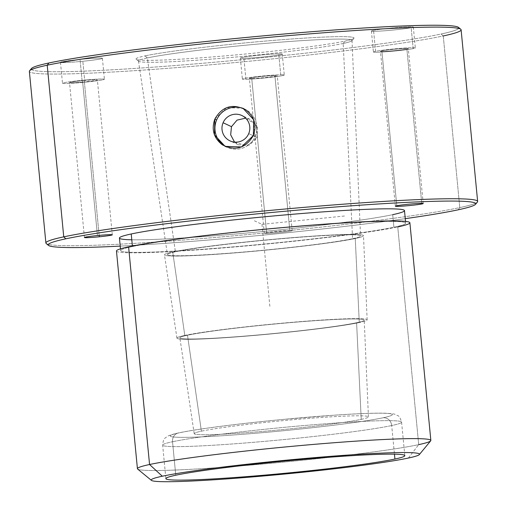 <?xml version="1.0" encoding="UTF-8"?>
<svg xmlns="http://www.w3.org/2000/svg" width="507" height="507" viewBox="0 0 507 507"><rect width="100%" height="100%" fill="white"/><g stroke="black" fill="none" stroke-linecap="round" stroke-linejoin="round"><path stroke-width="0.38" stroke-dasharray="2.54 1.9" d="M243.873 108.694A21.053 20.952 115 0 1 255.192 136.377A21.053 20.952 115 0 1 226.065 146.796A21.053 20.952 -65 0 0 255.192 136.377L253.367 135.521L255.192 136.377A21.053 20.952 -65 0 0 243.873 108.694M234.551 142.106L238.423 144.806L249.406 145.129L257.182 137.581L248.722 133.626L257.182 137.581L257.385 127.175L250.16 119.392L245.654 118.15L256.428 125.153L257.182 137.581L247.061 145.82L234.551 142.106M343.188 43.463A107.269 5.425 174.5 0 0 352.023 40.433A107.269 5.425 174.5 0 0 266.847 43.285A107.269 5.425 174.5 0 0 147.303 57.937L175.403 251.795A97.014 4.905 -5.5 0 1 283.514 238.543A97.014 4.905 -5.5 0 1 360.547 235.964A97.014 4.905 -5.5 0 1 352.561 238.708L343.188 43.463L352.561 238.708A97.014 4.905 -5.5 0 1 244.697 251.935A97.014 4.905 -5.5 0 1 167.418 254.565A97.014 4.905 -5.5 0 1 175.403 251.795L147.303 57.937A107.269 5.425 174.5 0 0 138.474 60.992A107.269 5.425 174.5 0 0 223.923 58.09A107.269 5.425 174.5 0 0 343.188 43.463L345.007 41.105A109.493 5.539 174.5 0 0 353.905 38.291A109.493 5.539 174.5 0 0 269.635 40.706A109.493 5.539 174.5 0 0 145.065 55.878L147.303 57.937A107.269 5.425 -5.5 0 1 269.35 43.076A107.269 5.425 -5.5 0 1 351.909 40.706A107.269 5.425 -5.5 0 1 343.188 43.463A107.269 5.425 -5.5 0 1 226.445 57.874A107.269 5.425 -5.5 0 1 138.639 61.239A107.269 5.425 -5.5 0 1 147.303 57.937L145.065 55.878A109.493 5.539 174.5 0 0 136.218 59.249A109.493 5.539 174.5 0 0 225.843 55.814A109.493 5.539 174.5 0 0 345.007 41.105L343.188 43.463M31.529 69.548A214.772 10.869 174.5 0 0 206.881 62.893A214.772 10.869 174.5 0 0 441.134 34.007A214.772 10.869 174.5 0 0 458.639 28.424A214.772 10.869 -5.5 0 1 441.134 34.007L443.257 35.953L441.134 34.007A214.772 10.869 -5.5 0 1 196.773 63.762A214.772 10.869 -5.5 0 1 31.478 68.502M243.892 58.362A21.053 1.065 -5.5 0 1 249.64 56.328A21.053 1.065 -5.5 0 1 278.717 53.824A21.053 1.065 -5.5 0 1 272.975 55.865A21.053 1.065 -5.5 0 1 243.892 58.362A21.053 1.065 174.5 0 0 267.455 56.524A21.053 1.065 174.5 0 0 282.266 54.078A21.053 1.065 174.5 0 0 278.717 53.824L280.732 74.757A21.053 1.065 174.5 0 0 251.656 77.254A21.053 1.065 174.5 0 0 245.908 79.295A21.053 1.065 174.5 0 0 274.99 76.791A21.053 1.065 174.5 0 0 280.732 74.757A21.053 1.065 -5.5 0 1 284.281 75.011A21.053 1.065 -5.5 0 1 269.471 77.457A21.053 1.065 -5.5 0 1 245.908 79.295L243.892 58.362L245.908 79.295A21.053 1.065 -5.5 0 1 242.365 79.041A21.053 1.065 -5.5 0 1 257.176 76.595A21.053 1.065 -5.5 0 1 280.732 74.757L278.717 53.824A21.053 1.065 174.5 0 0 255.16 55.662A21.053 1.065 174.5 0 0 240.35 58.115A21.053 1.065 174.5 0 0 243.892 58.362M145.065 55.878A109.493 5.539 -5.5 0 1 288.439 39.216A109.493 5.539 -5.5 0 1 345.007 41.105A109.493 5.539 -5.5 0 1 201.628 57.766A109.493 5.539 -5.5 0 1 145.065 55.878M373.551 30.376A21.053 1.065 -5.5 0 1 401.607 27.188A21.053 1.065 -5.5 0 1 411.171 27.701A21.053 1.065 -5.5 0 1 383.115 30.889A21.053 1.065 -5.5 0 1 373.551 30.376A21.053 1.065 174.5 0 0 371.403 31.054A21.053 1.065 174.5 0 0 387.665 30.534A21.053 1.065 174.5 0 0 411.171 27.701L413.186 48.634A21.053 1.065 174.5 0 0 403.623 48.121A21.053 1.065 174.5 0 0 375.567 51.302A21.053 1.065 174.5 0 0 385.13 51.822A21.053 1.065 174.5 0 0 413.186 48.634A21.053 1.065 -5.5 0 1 389.68 51.467A21.053 1.065 -5.5 0 1 373.418 51.987A21.053 1.065 -5.5 0 1 375.567 51.302L373.551 30.376L375.567 51.302A21.053 1.065 -5.5 0 1 399.072 48.476A21.053 1.065 -5.5 0 1 415.334 47.95A21.053 1.065 -5.5 0 1 413.186 48.634L411.171 27.701A21.053 1.065 174.5 0 0 413.319 27.023A21.053 1.065 174.5 0 0 397.057 27.543A21.053 1.065 174.5 0 0 373.551 30.376M82.837 61.271A21.053 1.065 -5.5 0 1 60.523 62.418A21.053 1.065 -5.5 0 1 80.036 59.408A21.053 1.065 -5.5 0 1 102.351 58.261A21.053 1.065 -5.5 0 1 82.837 61.271A21.053 1.065 174.5 0 0 102.395 58.318A21.053 1.065 174.5 0 0 80.036 59.408L82.052 80.34A21.053 1.065 174.5 0 0 62.538 83.351A21.053 1.065 174.5 0 0 84.853 82.204A21.053 1.065 174.5 0 0 104.366 79.193A21.053 1.065 174.5 0 0 82.052 80.34A21.053 1.065 -5.5 0 1 104.41 79.25A21.053 1.065 -5.5 0 1 84.853 82.204L82.837 61.271L84.853 82.204A21.053 1.065 -5.5 0 1 62.494 83.287A21.053 1.065 -5.5 0 1 82.052 80.34L80.036 59.408A21.053 1.065 174.5 0 0 60.479 62.355A21.053 1.065 174.5 0 0 82.837 61.271M460.781 29.273A216.876 10.97 174.5 0 0 283.255 36.079A216.876 10.97 174.5 0 0 47.214 65.213M29.583 70.79A216.876 10.97 174.5 0 0 196.501 66.005A216.876 10.97 174.5 0 0 443.257 35.953L459.786 207.597A216.876 10.97 174.5 0 0 477.638 201.437M461.11 29.799A216.876 10.97 -5.5 0 1 443.257 35.953A216.876 10.97 -5.5 0 1 201.849 65.549A216.876 10.97 -5.5 0 1 29.362 71.373M45.89 243.011A216.876 10.97 174.5 0 0 218.371 237.194A216.876 10.97 174.5 0 0 459.786 207.597L443.257 35.953M477.417 202.02A216.876 10.97 -5.5 0 1 459.786 207.597L458.062 209.835L459.786 207.597A216.876 10.97 -5.5 0 1 223.745 236.731A216.876 10.97 -5.5 0 1 46.219 243.537M120.222 246.104A214.772 10.869 174.5 0 0 405.264 218.656A214.772 10.869 -5.5 0 1 120.222 246.104M289.808 230.412A13.993 0.71 174.5 0 0 270.478 232.079A13.993 0.71 174.5 0 0 266.663 233.429A13.993 0.71 174.5 0 0 285.992 231.769A13.993 0.71 174.5 0 0 289.808 230.412L274.895 75.518A13.993 0.71 174.5 0 0 259.235 76.741A13.993 0.71 174.5 0 0 249.387 78.37A13.993 0.71 174.5 0 0 251.751 78.534L266.663 233.429A13.993 0.71 -5.5 0 1 264.305 233.264A13.993 0.71 -5.5 0 1 274.148 231.636A13.993 0.71 -5.5 0 1 289.808 230.412A13.993 0.71 -5.5 0 1 292.165 230.584A13.993 0.71 -5.5 0 1 282.323 232.212A13.993 0.71 -5.5 0 1 266.663 233.429L251.751 78.534A13.993 0.71 174.5 0 0 267.404 77.311A13.993 0.71 174.5 0 0 277.253 75.682A13.993 0.71 174.5 0 0 274.895 75.518L289.808 230.412M131.795 239.786A143.177 7.244 174.5 0 0 262.658 231.528A143.177 7.244 174.5 0 0 392.697 214.664L393.907 227.218A143.177 7.244 174.5 0 0 405.695 223.156A143.177 7.244 174.5 0 0 291.823 226.997A143.177 7.244 174.5 0 0 132.441 246.535L132.397 246.041L132.441 246.535A143.177 7.244 174.5 0 0 120.653 250.604A143.177 7.244 174.5 0 0 234.532 246.757A143.177 7.244 174.5 0 0 393.907 227.218L392.697 214.664A143.177 7.244 -5.5 0 1 233.321 234.196A143.177 7.244 -5.5 0 1 119.443 238.043M404.485 210.595A143.177 7.244 -5.5 0 1 392.697 214.664M406.88 49.084L421.735 203.351L406.88 49.084A13.993 0.71 174.5 0 0 408.306 48.628A13.993 0.71 174.5 0 0 397.501 48.976A13.993 0.71 174.5 0 0 381.872 50.858A13.993 0.71 174.5 0 0 380.446 51.315A13.993 0.71 174.5 0 0 391.258 50.966A13.993 0.71 174.5 0 0 406.88 49.084A13.993 0.71 -5.5 0 1 388.235 51.201A13.993 0.71 -5.5 0 1 381.872 50.858L396.791 205.753L381.872 50.858A13.993 0.71 -5.5 0 1 400.524 48.742A13.993 0.71 -5.5 0 1 406.88 49.084M82.521 80.651L97.439 235.546L82.521 80.651A13.993 0.71 174.5 0 0 69.522 82.609A13.993 0.71 174.5 0 0 84.384 81.893A13.993 0.71 174.5 0 0 97.382 79.929A13.993 0.71 174.5 0 0 82.521 80.651A13.993 0.71 -5.5 0 1 97.35 79.891A13.993 0.71 -5.5 0 1 84.384 81.893L99.163 235.381L84.384 81.893A13.993 0.71 -5.5 0 1 69.554 82.654A13.993 0.71 -5.5 0 1 82.521 80.651M128.594 246.82A147.391 7.459 174.5 0 0 204.746 249.362A147.391 7.459 174.5 0 0 397.754 226.94A147.391 7.459 -5.5 0 1 233.689 247.048A147.391 7.459 -5.5 0 1 116.464 251.003M132.441 246.535A143.177 7.244 -5.5 0 1 319.936 224.753A143.177 7.244 -5.5 0 1 393.907 227.218A143.177 7.244 -5.5 0 1 206.412 249.007A143.177 7.244 -5.5 0 1 132.441 246.535M137.422 468.696A147.391 7.459 174.5 0 0 254.647 464.742A147.391 7.459 174.5 0 0 418.712 444.633L397.754 226.94L418.712 444.633A147.391 7.459 -5.5 0 1 258.297 464.425A147.391 7.459 -5.5 0 1 137.65 469.057M430.849 440.444A147.391 7.459 174.5 0 0 313.624 444.398A147.391 7.459 174.5 0 0 149.559 464.513M409.884 222.75A147.391 7.459 -5.5 0 1 397.754 226.94M408.389 458.043L418.712 444.633L408.389 458.043M430.697 440.837A147.391 7.459 -5.5 0 1 418.712 444.633M172.538 441.736L175.758 475.224L172.538 441.736A120.02 6.071 174.5 0 0 162.652 445.14A120.02 6.071 174.5 0 0 258.107 441.92A120.02 6.071 174.5 0 0 391.702 425.544A120.02 6.071 174.5 0 0 401.588 422.135A120.02 6.071 174.5 0 0 306.133 425.36A120.02 6.071 174.5 0 0 172.538 441.736A120.02 6.071 -5.5 0 1 306.133 425.36A120.02 6.071 -5.5 0 1 401.588 422.135A120.02 6.071 -5.5 0 1 391.702 425.544L394.459 454.164L391.702 425.544A8.423 7.7 77.9 0 0 383.21 417.736A111.597 5.647 174.5 0 0 325.551 415.816A111.597 5.647 174.5 0 0 179.421 432.794A8.423 7.7 77.9 0 0 178.464 432.927A8.423 7.7 77.9 0 0 172.538 441.736A8.423 7.7 -102.1 0 1 178.464 432.927A8.423 7.7 -102.1 0 1 179.421 432.794A111.597 5.647 174.5 0 0 237.073 434.721A111.597 5.647 174.5 0 0 383.21 417.736A8.423 7.7 -102.1 0 1 391.702 425.544A120.02 6.071 -5.5 0 1 258.107 441.92A120.02 6.071 -5.5 0 1 162.652 445.14A120.02 6.071 -5.5 0 1 172.538 441.736M383.21 417.736A111.597 5.647 -5.5 0 1 237.073 434.721A111.597 5.647 -5.5 0 1 179.421 432.794A111.597 5.647 -5.5 0 1 325.551 415.816A111.597 5.647 -5.5 0 1 383.21 417.736M361.225 419.365A87.521 4.43 174.5 0 0 316.007 417.857A87.521 4.43 174.5 0 0 201.399 431.172A87.521 4.43 174.5 0 0 246.617 432.68A87.521 4.43 174.5 0 0 361.225 419.365L356.592 322.731A92.597 4.683 174.5 0 0 364.216 320.113A92.597 4.683 174.5 0 0 290.688 322.579A92.597 4.683 174.5 0 0 187.495 335.222L201.399 431.172A87.521 4.43 -5.5 0 1 298.94 419.219A87.521 4.43 -5.5 0 1 368.437 416.887A87.521 4.43 -5.5 0 1 361.225 419.365A87.521 4.43 -5.5 0 1 263.919 431.299A87.521 4.43 -5.5 0 1 194.194 433.669A87.521 4.43 -5.5 0 1 201.399 431.172L187.495 335.222A92.597 4.683 174.5 0 0 179.871 337.865A92.597 4.683 174.5 0 0 253.639 335.361A92.597 4.683 174.5 0 0 356.592 322.731L361.225 419.365M184.802 335.425A95.55 4.836 174.5 0 0 234.164 337.073A95.55 4.836 174.5 0 0 359.286 322.534A95.55 4.836 174.5 0 0 309.923 320.887A95.55 4.836 174.5 0 0 184.802 335.425L172.71 251.992A99.961 5.057 174.5 0 0 164.477 254.844A99.961 5.057 174.5 0 0 244.108 252.137A99.961 5.057 174.5 0 0 355.255 238.512L359.286 322.534A95.55 4.836 -5.5 0 1 253.05 335.564A95.55 4.836 -5.5 0 1 176.937 338.15A95.55 4.836 -5.5 0 1 184.802 335.425A95.55 4.836 -5.5 0 1 291.284 322.376A95.55 4.836 -5.5 0 1 367.15 319.835A95.55 4.836 -5.5 0 1 359.286 322.534L355.255 238.512A99.961 5.057 174.5 0 0 363.487 235.685A99.961 5.057 174.5 0 0 284.11 238.341A99.961 5.057 174.5 0 0 172.71 251.992L184.802 335.425M187.495 335.222A92.597 4.683 -5.5 0 1 308.75 321.134A92.597 4.683 -5.5 0 1 356.592 322.731A92.597 4.683 -5.5 0 1 235.337 336.819A92.597 4.683 -5.5 0 1 187.495 335.222M251.751 78.534A13.993 0.71 -5.5 0 1 255.566 77.178A13.993 0.71 -5.5 0 1 274.895 75.518A13.993 0.71 -5.5 0 1 271.074 76.874A13.993 0.71 -5.5 0 1 251.751 78.534M355.255 238.512A99.961 5.057 -5.5 0 1 224.354 253.715A99.961 5.057 -5.5 0 1 172.71 251.992A99.961 5.057 -5.5 0 1 303.611 236.788A99.961 5.057 -5.5 0 1 355.255 238.512M352.561 238.708A97.014 4.905 174.5 0 0 302.438 237.035A97.014 4.905 174.5 0 0 175.403 251.795A97.014 4.905 174.5 0 0 225.526 253.468A97.014 4.905 174.5 0 0 352.561 238.708M214.797 119.139L226.547 107.674L242.948 108.232L244.818 109.106M254.4 220.786L261.967 224.322L345.457 215.912M261.967 224.322L270.028 308.047M238.423 144.806L229.982 140.864M250.16 119.392L241.833 115.501M352.023 40.433L360.547 235.964M138.474 60.992L167.418 254.565M353.905 38.291L351.909 40.706M136.218 59.249L138.639 61.239M264.305 233.264L249.387 78.37M292.165 230.584L277.253 75.682M405.695 223.156L405.524 221.394M120.653 250.604L120.482 248.842M395.359 206.21L380.446 51.315M423.225 203.529L408.306 48.628M112.3 234.823L97.382 79.929M84.435 237.51L69.522 82.609M404.808 455.628L401.588 422.135C400.296 417.895 398.965 415.715 397.608 415.594C394.826 414.587 397.989 413.934 384.534 413.18C372.018 412.926 352.264 413.934 334.081 415.195L281.949 419.523C258.209 421.805 236.573 424.232 217.028 426.799C200.024 429.042 187.172 431.089 178.464 432.927C168.932 435.031 167.329 436.356 166.803 436.755L165.307 437.966C164.002 438.34 163.115 440.729 162.652 445.14L165.878 478.633M368.437 416.887L364.216 320.113M194.194 433.669L179.871 337.865M176.937 338.15L164.477 254.844M367.15 319.835L363.487 235.685M102.395 58.318L104.41 79.25M60.479 62.355L62.494 83.287M371.403 31.054L373.418 51.987M413.319 27.023L415.334 47.95M282.266 54.078L284.281 75.011M240.35 58.115L242.365 79.041M225.121 146.384L226.99 147.258"/><path stroke-width="0.76" d="M216.622 119.994A21.053 20.952 115 0 1 243.873 108.694A21.053 20.952 -65 0 0 216.622 119.994A21.053 20.952 -65 0 0 226.065 146.796A21.053 20.952 115 0 1 216.622 119.994L214.797 119.139C211.248 129.551 213.751 138.107 222.326 144.806C235.457 151.34 245.806 148.24 253.367 135.521C256.992 125.14 254.457 116.578 245.775 109.829C232.536 103.244 222.212 106.35 214.797 119.139L216.622 119.994M223.086 122.738A13.993 13.93 -65 0 0 230.432 141.06A13.993 13.93 -65 0 0 248.722 133.626A13.993 13.93 -65 0 0 241.383 115.304A13.993 13.93 -65 0 0 223.086 122.738L231.484 126.661L230.672 134.837L234.551 142.106L230.672 134.837L231.484 126.661L223.086 122.738A13.993 13.93 115 0 1 241.833 115.501A13.993 13.93 115 0 1 248.722 133.626A13.993 13.93 115 0 1 229.982 140.864A13.993 13.93 115 0 1 223.086 122.738M245.654 118.15L237.035 120.115L231.484 126.661L237.035 120.115L245.654 118.15M47.214 65.213L63.743 236.851A216.876 10.97 174.5 0 0 45.89 243.011L29.362 71.373A216.876 10.97 -5.5 0 1 47.214 65.213A216.876 10.97 -5.5 0 1 288.629 35.617A216.876 10.97 -5.5 0 1 461.11 29.799L477.638 201.437A216.876 10.97 174.5 0 0 305.151 207.262A216.876 10.97 174.5 0 0 63.743 236.851L47.214 65.213A216.876 10.97 174.5 0 0 29.583 70.79L31.478 68.502A214.772 10.869 -5.5 0 1 48.938 62.976L47.214 65.213L48.938 62.976A214.772 10.869 -5.5 0 1 282.684 34.127A214.772 10.869 -5.5 0 1 458.486 27.384A214.772 10.869 -5.5 0 1 458.639 28.424A214.772 10.869 174.5 0 0 292.793 33.266A214.772 10.869 174.5 0 0 48.938 62.976A214.772 10.869 174.5 0 0 31.529 69.548M443.257 35.953A216.876 10.97 174.5 0 0 460.781 29.273L458.486 27.384M48.514 245.426L46.219 243.537A216.876 10.97 -5.5 0 1 63.743 236.851A216.876 10.97 -5.5 0 1 310.499 206.805A216.876 10.97 -5.5 0 1 477.417 202.02L475.522 204.308A214.772 10.869 174.5 0 0 310.227 209.049A214.772 10.869 174.5 0 0 65.866 238.803L63.743 236.851L65.866 238.803A214.772 10.869 174.5 0 0 48.514 245.426A214.772 10.869 174.5 0 0 120.222 246.104A214.772 10.869 -5.5 0 1 65.866 238.803A214.772 10.869 -5.5 0 1 347.105 206.127A214.772 10.869 -5.5 0 1 458.062 209.835A214.772 10.869 174.5 0 0 475.522 204.308M405.264 218.656A214.772 10.869 174.5 0 0 458.062 209.835A214.772 10.869 -5.5 0 1 405.264 218.656M392.697 214.664A143.177 7.244 174.5 0 0 318.726 212.192A143.177 7.244 174.5 0 0 131.231 233.974A143.177 7.244 174.5 0 0 131.795 239.786M396.791 205.753A13.993 0.71 174.5 0 0 403.147 206.096A13.993 0.71 174.5 0 0 421.792 203.979A13.993 0.71 174.5 0 0 415.436 203.637A13.993 0.71 174.5 0 0 396.791 205.753A13.993 0.71 -5.5 0 1 412.413 203.877A13.993 0.71 -5.5 0 1 423.225 203.529A13.993 0.71 -5.5 0 1 421.792 203.979A13.993 0.71 -5.5 0 1 406.17 205.861A13.993 0.71 -5.5 0 1 395.359 206.21A13.993 0.71 -5.5 0 1 396.791 205.753M99.296 236.788A13.993 0.71 174.5 0 0 112.269 234.785A13.993 0.71 174.5 0 0 97.439 235.546A13.993 0.71 174.5 0 0 84.466 237.549A13.993 0.71 174.5 0 0 99.296 236.788L99.163 235.381L99.296 236.788A13.993 0.71 -5.5 0 1 84.435 237.51A13.993 0.71 -5.5 0 1 97.439 235.546A13.993 0.71 -5.5 0 1 112.3 234.823A13.993 0.71 -5.5 0 1 99.296 236.788M120.482 248.842L119.443 238.043A143.177 7.244 -5.5 0 1 131.231 233.974L132.397 246.041L131.231 233.974A143.177 7.244 -5.5 0 1 290.612 214.442A143.177 7.244 -5.5 0 1 404.485 210.595L405.524 221.394M421.735 203.351L421.792 203.979L421.735 203.351M397.754 226.94A147.391 7.459 174.5 0 0 321.603 224.398A147.391 7.459 174.5 0 0 128.594 246.82L149.559 464.513A147.391 7.459 174.5 0 0 137.422 468.696L116.464 251.003A147.391 7.459 -5.5 0 1 128.594 246.82A147.391 7.459 -5.5 0 1 292.659 226.705A147.391 7.459 -5.5 0 1 409.884 222.75L430.849 440.444A147.391 7.459 174.5 0 1 418.712 444.633M151.416 480.376A134.754 6.819 174.5 0 0 261.72 476.143A134.754 6.819 174.5 0 0 408.389 458.043A134.754 6.819 174.5 0 0 419.34 454.576A134.754 6.819 174.5 0 0 315.627 457.548A134.754 6.819 174.5 0 0 162.303 476.219L149.559 464.513L162.303 476.219A134.754 6.819 174.5 0 0 151.416 480.376L137.65 469.057A147.391 7.459 -5.5 0 1 149.559 464.513L128.594 246.82M149.559 464.513A147.391 7.459 -5.5 0 1 317.255 444.094A147.391 7.459 -5.5 0 1 430.697 440.837L419.34 454.576M408.389 458.043A134.754 6.819 -5.5 0 1 231.927 478.545A134.754 6.819 -5.5 0 1 162.303 476.219A134.754 6.819 -5.5 0 1 338.765 455.717A134.754 6.819 -5.5 0 1 408.389 458.043M394.928 459.038A120.02 6.071 174.5 0 0 332.922 456.965A120.02 6.071 174.5 0 0 175.758 475.224A120.02 6.071 174.5 0 0 237.77 477.296A120.02 6.071 174.5 0 0 394.928 459.038L394.459 454.164L394.928 459.038A120.02 6.071 -5.5 0 1 261.333 475.414A120.02 6.071 -5.5 0 1 165.878 478.633A120.02 6.071 -5.5 0 1 175.758 475.224A120.02 6.071 -5.5 0 1 309.359 458.848A120.02 6.071 -5.5 0 1 404.808 455.628A120.02 6.071 -5.5 0 1 394.928 459.038M242.948 108.232L253.69 119.772L253.367 135.521L241.49 146.929L225.121 146.384L214.505 134.906L214.797 119.139"/></g></svg>
